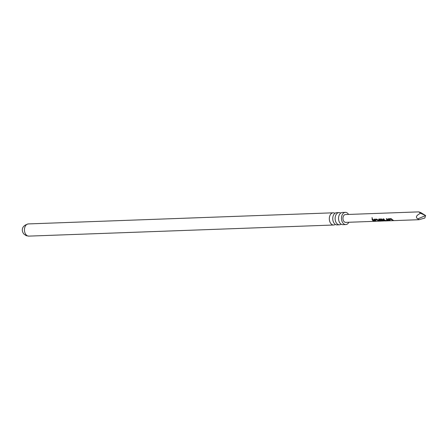<?xml version="1.0" encoding="UTF-8"?>
<svg xmlns="http://www.w3.org/2000/svg" width="448" height="448" viewBox="0 0 448 448"><rect width="100%" height="100%" fill="white"/><g stroke="black" fill="none" stroke-linecap="round" stroke-linejoin="round"><path stroke-width="0.67" d="M372.019 217.627L372.215 218.82L372.002 217.633M372.355 218.781L372.12 217.622M417.844 218.882L425.6 215.544L424.833 218.03L419.082 219.699L417.844 218.882C415.302 217.297 416.209 215.426 420.566 213.27L418.796 211.876L345.43 214.553A3.914 2.626 87.9 0 0 343.05 217.252A3.914 2.626 87.9 0 0 344.036 221.57A3.914 2.626 87.9 0 0 345.716 222.376L380.895 221.094M420.566 213.27L425.6 215.544L420.918 212.666L418.796 211.876M372.736 220.522L372.014 219.318L372.742 219.29L374.455 221.189L373.722 221.217L372.736 220.522M374.293 220.466L373.946 220.007L374.254 219.234L376.813 219.139L379.204 221.015L378.476 221.043L377.199 219.985L374.758 220.024L376.012 221.133L375.284 221.161L374.293 220.466M373.951 219.358L374.254 219.234M380.705 221.088L383.6 220.982L381.539 219.783L379.428 219.856L380.022 220.578L382.183 220.534L382.81 220.886L379.45 220.668L378.694 219.834L379.002 219.061L381.562 218.966L384.434 220.898M378.7 219.184L379.002 219.061M383.796 220.119L383.068 218.915L383.802 218.887L384.849 220.405L387.302 220.349L386.26 218.798L386.994 218.77L388.119 220.349L388.018 220.696L385.465 220.791L383.796 220.119M388.545 219.946L388.198 219.486L388.5 218.714L391.059 218.624L393.45 220.5L392.722 220.522L391.451 219.464L389.004 219.503L390.264 220.612L389.53 220.64L388.545 219.946M388.198 218.842L388.5 218.714M388.119 220.349L388.018 220.696L385.465 220.791M384.171 220.909L383.6 220.931M348.572 214.435A6.104 4.099 87.9 0 0 347.967 213.618A6.104 4.099 87.9 0 0 345.352 212.363A6.104 4.099 87.9 0 0 341.634 216.574A6.104 4.099 87.9 0 0 343.179 223.311A6.104 4.099 87.9 0 0 345.794 224.566A6.104 4.099 87.9 0 0 348.858 222.258M345.794 224.566L342.866 224.672A6.104 4.099 -92.1 0 1 340.25 223.418A6.104 4.099 -92.1 0 1 338.621 219.587A6.104 4.099 -92.1 0 1 338.559 217.851A6.104 4.099 -92.1 0 1 342.423 212.47L345.352 212.363M340.732 213.086A6.104 4.099 87.9 0 0 339.002 212.593A6.104 4.099 87.9 0 0 335.283 216.804A6.104 4.099 87.9 0 0 336.829 223.541A6.104 4.099 87.9 0 0 339.444 224.795A6.104 4.099 87.9 0 0 341.135 224.174M339.444 224.795L337.07 224.885A6.104 4.099 -92.1 0 1 334.449 223.63A6.104 4.099 -92.1 0 1 332.825 219.794A6.104 4.099 -92.1 0 1 332.758 218.064A6.104 4.099 -92.1 0 1 336.622 212.677L339.002 212.593M334.93 213.298A6.104 4.099 87.9 0 0 333.2 212.806A6.104 4.099 87.9 0 0 329.487 217.017A6.104 4.099 87.9 0 0 331.027 223.754A6.104 4.099 87.9 0 0 333.642 225.008A6.104 4.099 87.9 0 0 335.334 224.386M374.478 221.038L373.722 221.217M373.744 221.066L372.103 219.24M376.034 220.982L375.306 221.01L373.946 220.007M374.024 219.901L374.343 219.156M379.226 220.864L378.493 220.892L377.199 219.985M377.272 219.873L374.83 219.918M383.908 220.825L383.6 220.982M382.833 220.735L380.738 220.808L379.495 220.528L378.694 219.834M378.773 219.727L379.092 218.988M383.6 220.825L381.87 219.817M381.942 219.705L379.501 219.75M385.487 220.64L384.199 220.494M388.164 220.209L388.041 220.545M387.346 220.209L386.35 218.719M384.244 220.354L383.158 218.837M390.286 220.461L389.553 220.489L388.198 219.486M388.27 219.38L388.59 218.641M393.473 220.349L392.745 220.371L391.451 219.464M391.524 219.358L389.082 219.397M28.778 236.124L26.219 235.67L23.957 234.08C21.269 231.039 21.291 225.691 28.33 223.922A6.104 4.099 87.9 0 0 24.618 228.133A6.104 4.099 87.9 0 0 26.158 234.87A6.104 4.099 87.9 0 0 28.778 236.124L333.642 225.008M419.082 219.699L384.614 220.959M28.33 223.922L333.2 212.806"/></g></svg>
